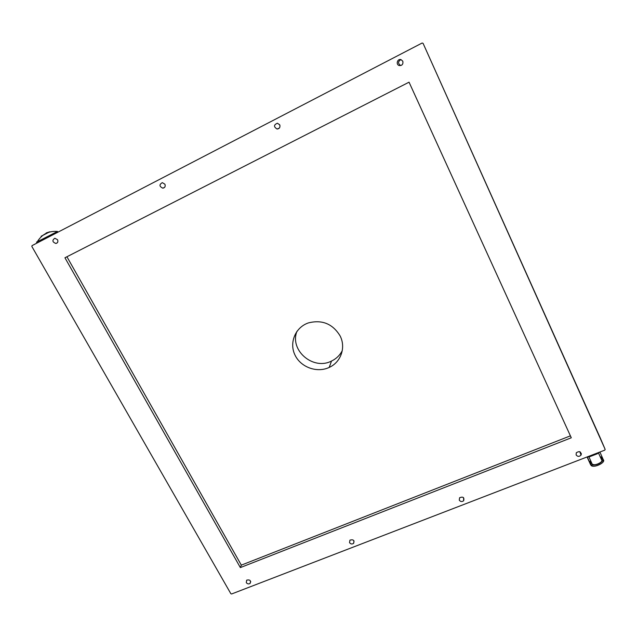 <?xml version="1.0" encoding="UTF-8"?>
<svg xmlns="http://www.w3.org/2000/svg" width="637" height="637" viewBox="0 0 637 637"><rect width="100%" height="100%" fill="white"/><g stroke="black" fill="none" stroke-linecap="round" stroke-linejoin="round"><path stroke-width="0.96" d="M340.031 335.771C346.154 347.332 340.93 362.246 329.218 367.414C317.019 373.218 300.704 367.294 294.963 354.984C288.999 342.762 295.321 327.322 308.388 322.911C322.051 319.471 332.602 323.755 340.031 335.771M240.356 567.591L571.285 437.786L409.05 82.181L64.942 257.77L240.356 567.591L241.319 565.138L570.402 435.851M241.319 565.138L66.925 256.759M423.079 43.348L422.132 43.021L32.041 245.627L31.85 246.455L230.849 593.708L231.613 593.979L604.784 450.144L605.15 449.372L600.301 438.041L423.079 43.348L605.15 449.372M279.985 125.656L279.563 124.573M400.96 65.515L400.546 65.436C397.783 63.342 397.918 61.407 400.968 59.607M57.545 239.727C58.301 241.694 57.76 242.944 55.905 243.469C52.322 242.06 51.963 240.316 54.838 238.23L57.545 239.727M164.903 184.212C165.636 186.394 164.943 187.716 162.841 188.178C159.234 186.434 159.067 184.595 162.331 182.644L164.903 184.212M279.715 124.844C280.391 127.328 279.508 128.722 277.071 129.04C273.56 126.787 273.679 124.844 277.413 123.22L279.715 124.844M402.791 61.2C403.34 64.162 402.17 65.619 399.272 65.563C395.569 64.663 397.392 58.373 401.007 59.623L402.791 61.2M576.119 454.914L576.294 452.748C579.614 450.765 581.191 451.545 581.032 455.073C579.264 456.833 577.624 456.777 576.119 454.914M459.261 500.149L459.611 497.728C463.043 496.414 464.405 497.401 463.688 500.706C462.008 501.98 460.535 501.797 459.261 500.149M349.53 542.628L349.944 540.144C353.328 539.236 354.546 540.311 353.599 543.369C352.038 544.372 350.684 544.125 349.53 542.628M246.28 582.6L246.702 580.124C249.983 579.487 251.113 580.586 250.086 583.428C248.629 584.264 247.363 583.986 246.28 582.6M57.84 232.226L57.505 231.462L36.556 242.148M41.317 236.614L41.118 236.263L49.774 231.796L46.159 232.975M296.969 331.296C289.27 350.215 313.189 370.678 331.503 361.052C336.28 358.766 339.863 355.303 342.26 350.684M586.852 457.055L589.997 456.594L597.148 453.839L599.799 452.063M581.374 453.624L581.111 454.945M591.017 461.507L590.053 463.131L587.33 457.024M587.115 457.04L590.642 464.811L591.2 464.954M592.099 465.066L590.618 464.644M590.475 464.262L590.196 463.513L591.064 461.618M592.593 455.59L594.711 454.77M599.895 452.031L602.682 458.29L600.627 457.716M600.675 457.828L602.682 458.29M603.303 459.787L603.35 459.946C599.966 463.712 595.738 465.336 590.666 464.819L591.383 465.026C596.869 465.36 600.834 463.617 603.303 459.787L602.61 460.933M602.164 457.079L600.229 456.84M590.618 460.631L589.559 461.921M602.841 458.664L603.143 459.412M591.542 462.661L590.666 464.461M590.714 464.835L591.24 465.591C594.194 468.283 606.289 462.287 603.239 459.635M603.151 459.548L601.145 458.871M592.012 463.696L592.561 465.074M602.299 461.244L601.734 459.986M598.501 453.011L601.487 459.627C602.307 460.4 601.941 461.419 600.388 462.685M594.982 464.811L592.314 464.373L591.884 463.41M594.91 454.699L592.458 455.646M57.505 231.462C48.778 230.777 42.098 234.121 37.472 241.495M37.057 243.023L36.508 242.068M250.086 583.428L250.739 581.621M353.599 543.369L354.029 540.948M463.688 500.706L463.521 497.624M581.032 455.073L579.805 451.673M331.503 361.052L329.218 367.414M399.272 65.563L400.546 65.436M277.071 129.04L279.34 128.093M162.841 188.178L164.577 187.382M55.905 243.469L57.258 242.832M590.921 464.891L591.24 465.591M602.586 458.425L603.056 459.476M592.195 464.269L592.283 464.867M588.891 456.817L592.314 464.373"/></g></svg>
